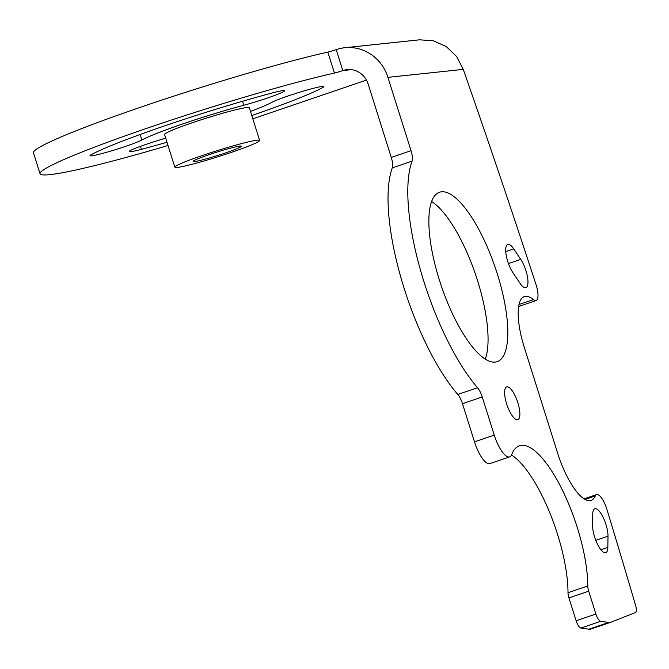 <?xml version="1.0" encoding="UTF-8"?>
<svg xmlns="http://www.w3.org/2000/svg" width="669" height="669" viewBox="0 0 669 669"><rect width="100%" height="100%" fill="white"/><g stroke="black" fill="none" stroke-linecap="round" stroke-linejoin="round"><path stroke-width="1" d="M606.984 509.594A15.905 5.068 71.2 0 0 596.547 494.583A15.905 5.068 71.2 0 0 595.259 495.955A51.697 16.457 -108.8 0 1 591.078 500.387A51.697 16.457 -108.8 0 1 557.662 453.222L524.262 347.278A51.697 16.457 -108.8 0 1 524.32 296.568A51.697 16.457 -108.8 0 1 533.352 299.612A15.905 5.068 71.2 0 0 536.128 300.54A15.905 5.068 71.2 0 0 535.994 284.442A3579.142 1139.366 71.2 0 0 463.266 69.384L387.911 77.353L411.025 150.676A11.933 3.797 -108.8 0 1 412.062 161.154A137.204 43.677 71.2 0 0 420.977 271.907A137.204 43.677 71.2 0 0 477.566 387.736A11.933 3.797 -108.8 0 1 482.232 396.96L494.257 435.101A23.858 7.593 71.2 0 0 509.678 456.868A23.858 7.593 71.2 0 0 511.726 454.535A89.479 28.483 -108.8 0 1 519.412 445.771A89.479 28.483 -108.8 0 1 562.729 490.778A89.479 28.483 -108.8 0 1 587.767 585.969A7.953 2.534 71.2 0 0 588.703 591.179L595.912 614.033A7.953 2.534 71.2 0 0 600.637 621.317L608.715 622.454A39.772 12.661 71.2 0 0 610.78 622.279A39.772 12.661 71.2 0 0 610.956 622.212L635.433 612.545A7.953 2.534 71.2 0 0 635.55 605.219A3579.142 1139.366 71.2 0 0 606.984 509.594M441.498 191.802A89.479 28.483 -108.8 0 1 496.323 270.811A89.479 28.483 -108.8 0 1 497.201 361.645A89.479 28.483 -108.8 0 1 495.185 362.08A89.479 28.483 -108.8 0 1 440.353 283.079A89.479 28.483 -108.8 0 1 439.474 192.246A89.479 28.483 -108.8 0 1 441.498 191.802M517.438 419.747A17.302 5.511 71.2 0 0 517.831 419.664A17.302 5.511 71.2 0 0 517.655 402.102A17.302 5.511 71.2 0 0 507.06 386.833A17.302 5.511 71.2 0 0 506.667 386.916A17.302 5.511 71.2 0 0 506.843 404.477A17.302 5.511 71.2 0 0 517.438 419.747M520.733 259.38L513.725 248.901A17.302 5.511 71.2 0 0 507.746 244.428A17.302 5.511 71.2 0 0 506.241 255.499A17.302 5.511 71.2 0 0 512.922 272.701L519.938 283.171A17.302 5.511 71.2 0 0 525.918 287.653A17.302 5.511 71.2 0 0 527.415 276.573A17.302 5.511 71.2 0 0 520.733 259.38L508.457 263.561M607.837 547.401L608.004 536.17A17.302 5.511 71.2 0 0 603.262 517.639A17.302 5.511 71.2 0 0 594.791 508.749A17.302 5.511 71.2 0 0 592.742 514.068L592.567 525.299A17.302 5.511 71.2 0 0 597.317 543.838A17.302 5.511 71.2 0 0 605.779 552.728A17.302 5.511 71.2 0 0 607.837 547.401L600.904 549.767M351.284 69.651L342.812 70.596A7.953 0.544 -17.5 0 1 334.441 73.055A174.977 11.942 162.5 0 0 150.291 127.127A174.977 11.942 162.5 0 0 40.056 173.748L33.45 152.791A174.977 11.942 162.5 0 1 143.676 106.17A174.977 11.942 162.5 0 1 327.835 52.098A7.953 0.544 162.5 0 0 336.206 49.64L336.398 49.573A43.025 40.675 84 0 1 344.778 47.725L419.547 39.814L433.437 40.817L446.273 46.604L456.609 56.505L463.266 69.384M343.005 70.529A20.998 19.853 84 0 1 347.094 69.626A20.998 19.853 84 0 1 368.151 84.093L391.265 157.407A11.933 3.797 71.2 0 1 392.293 167.886A137.204 43.677 71.2 0 0 401.216 278.647A137.204 43.677 71.2 0 0 457.805 394.467A11.933 3.797 71.2 0 1 462.471 403.691L474.497 441.841L494.257 435.101M344.778 47.725A43.025 40.675 84 0 1 387.911 77.353M40.056 173.748A174.977 11.942 162.5 0 0 168.028 145.508M252.798 118.781A174.977 11.942 162.5 0 0 263.594 115.135L366.436 80.088M243.792 105.259A71.583 4.884 162.5 0 0 141.87 139.988A27.839 1.898 162.5 0 1 112.777 150.483A27.839 1.898 162.5 0 1 90.014 155.693A27.839 1.898 162.5 0 1 91.26 154.656A127.261 8.689 162.5 0 1 272.45 92.916A27.839 1.898 162.5 0 1 284.668 90.716A27.839 1.898 162.5 0 1 271.112 96.746A27.839 1.898 162.5 0 1 243.792 105.259L242.529 101.262M250.482 111.414A71.583 4.884 162.5 0 0 272.007 102.273A27.839 1.898 162.5 0 1 301.1 91.778A27.839 1.898 162.5 0 1 323.863 86.569A27.839 1.898 162.5 0 1 322.617 87.606A127.261 8.689 162.5 0 1 251.77 115.528M165.72 138.199A27.839 1.898 162.5 0 0 129.209 151.545A27.839 1.898 162.5 0 0 141.427 149.346A127.261 8.689 162.5 0 0 166.999 142.254M259.631 140.44L249.328 107.768A44.447 3.036 162.5 0 0 246.819 107.542A44.447 3.036 162.5 0 0 199.186 120.437A44.447 3.036 162.5 0 0 164.549 134.494L174.852 167.175A44.447 3.036 -17.5 0 1 209.489 153.117A44.447 3.036 -17.5 0 1 257.122 140.222A44.447 3.036 162.5 0 1 259.631 140.44A44.447 3.036 162.5 0 1 224.993 154.506A44.447 3.036 162.5 0 1 177.36 167.401A44.447 3.036 -17.5 0 1 174.852 167.175M194.579 161.53A25.255 1.723 162.5 0 0 221.648 154.205A25.255 1.723 162.5 0 0 241.325 146.218A25.255 1.723 162.5 0 0 239.903 146.085A25.255 1.723 -17.5 0 0 212.834 153.41A25.255 1.723 -17.5 0 0 193.157 161.405A25.255 1.723 -17.5 0 0 194.579 161.53M509.678 456.868L489.917 463.609A23.858 7.593 -108.8 0 1 474.497 441.841M511.517 455.02A89.479 28.483 -108.8 0 1 568.006 592.709L587.767 585.969M591.195 628.944A39.772 12.661 -108.8 0 1 591.011 629.011A39.772 12.661 -108.8 0 1 588.954 629.186L580.876 628.057A7.953 2.534 -108.8 0 1 576.143 620.765L568.943 597.91A7.953 2.534 -108.8 0 1 568.006 592.709M431.605 201.511A89.479 28.483 -108.8 0 1 475.542 274.491A89.479 28.483 -108.8 0 1 485.309 359.119M585.057 499.425L595.259 495.955M519.027 304.487L533.352 299.612M336.206 49.64L342.812 70.596M327.835 52.098L334.441 73.055M140.139 134.486L141.87 139.988M140.482 146.335L141.427 149.346M322.241 86.435L322.617 87.606M411.025 150.676L391.265 157.407M412.062 161.154L392.293 167.886M477.566 387.736L457.805 394.467M482.232 396.96L462.471 403.691M568.943 597.91L588.703 591.179M576.143 620.765L595.912 614.033M580.876 628.057L600.637 621.317M588.954 629.186L608.715 622.454M608.004 536.17L595.795 540.335M513.725 248.901L505.739 251.619M596.547 494.583L584.062 498.84M536.128 300.54L518.651 306.502M610.78 622.279L591.011 629.011"/></g></svg>
